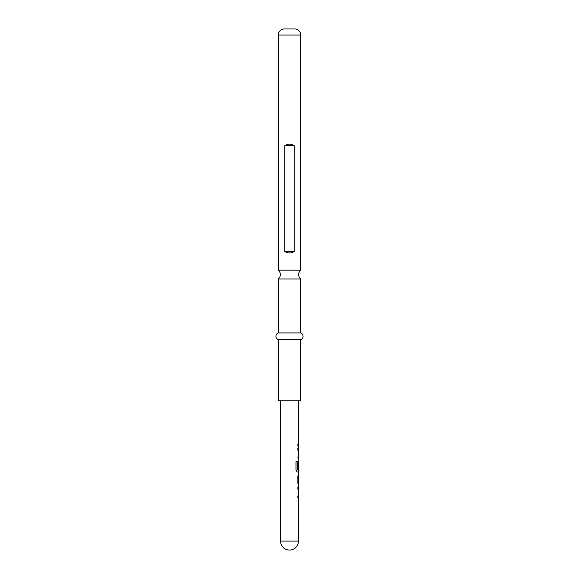 <?xml version="1.0" encoding="UTF-8"?>
<svg xmlns="http://www.w3.org/2000/svg" width="579" height="579" viewBox="0 0 579 579"><rect width="100%" height="100%" fill="white"/><g stroke="black" fill="none" stroke-linecap="round" stroke-linejoin="round"><path stroke-width="0.87" d="M284.412 28.95L294.588 28.95L284.412 28.95A6.108 6.108 0 0 0 278.304 35.058L278.304 270.176L300.696 270.176A5.768 5.768 0 0 0 300.696 278.969L278.304 278.969L278.304 332.925A3.612 3.612 0 0 0 278.304 339.714L278.304 400.777L300.696 400.777L300.696 339.714L278.304 339.714M278.304 270.176A5.768 5.768 0 0 1 278.304 278.969M280.54 400.777L280.54 541.097L298.46 541.097L298.46 497.868L297.867 497.868L298.323 497.868L298.323 495.87L297.867 495.87L297.867 497.868M297.867 495.87L298.46 495.87L298.46 489.154L297.867 489.154L298.323 489.154L298.351 487.163M298.323 476.191L298.46 474.194L297.867 476.054L297.867 483.038L298.46 487.163L297.867 487.163L297.867 489.154M298.46 474.194L298.46 471.936L297.128 471.936L298.323 471.936L298.323 469.721M297.201 469.583L297.201 461.695L295.999 461.695L295.999 470.068L297.128 471.936M297.266 469.721L298.46 469.721L298.46 463.005L298.366 468.809L297.867 468.809L298.366 463.135M298.46 400.777L298.46 444.006L297.867 444.006L297.867 445.996L298.46 445.996L298.46 448.262L297.867 448.262L297.867 450.252L298.46 450.252L298.46 456.969L297.867 456.969L298.46 461.224L297.867 463.091L297.867 468.809M297.867 448.262L298.351 448.262M298.351 458.966L298.323 456.969L297.867 456.969M298.323 463.005L298.214 461.224M298.366 476.322L298.46 482.908L298.38 476.191M294.588 28.95A6.108 6.108 0 0 1 300.696 35.058L300.696 270.176M300.696 278.969L300.696 332.925L278.304 332.925M300.696 332.925A3.612 3.612 0 0 1 300.696 339.714M294.161 251.503L294.161 145.655C291.056 143.679 287.951 143.679 284.839 145.655L284.839 251.503C287.944 253.479 291.049 253.479 294.161 251.503C291.056 253.479 287.951 253.479 284.839 251.503L294.161 251.503M284.839 145.655C287.944 143.679 291.049 143.679 294.161 145.655L284.839 145.655M297.867 445.996L298.323 445.996L298.323 444.006L297.867 444.006M297.867 458.966L298.323 458.966M297.867 450.252L298.323 450.252L298.323 448.262M297.085 469.583L297.085 461.695L295.999 461.695M298.366 482.77L298.228 476.322M297.867 487.163L298.323 487.163M300.696 35.058L278.304 35.058M280.547 541.097A8.953 8.953 0 0 0 289.5 550.05A8.953 8.953 0 0 0 298.453 541.097M298.323 484.891L298.323 482.908"/></g></svg>
